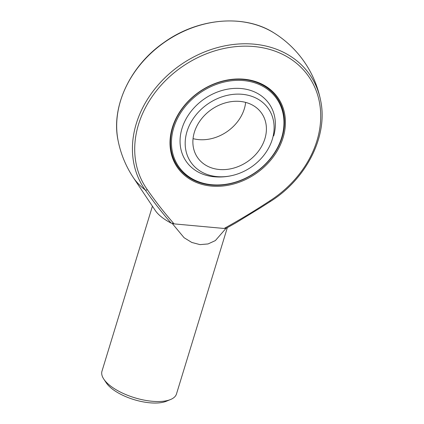 <?xml version="1.0" encoding="UTF-8"?>
<svg xmlns="http://www.w3.org/2000/svg" width="424" height="424" viewBox="0 0 424 424"><rect width="100%" height="100%" fill="white"/><g stroke="black" fill="none" stroke-linecap="round" stroke-linejoin="round"><path stroke-width="0.64" d="M272.293 139.363A47.112 38.303 145.4 0 0 242.226 94.298A47.112 38.303 145.4 0 0 186.995 131.551A47.112 38.303 145.4 0 0 234.891 174.821A47.112 38.303 145.4 0 0 264.56 154.378A47.112 38.303 145.4 0 0 272.293 139.363M245.644 102.401A38.955 31.673 -34.6 0 1 193.053 138.637M264.91 138.685A38.955 31.673 145.4 0 0 261.719 113.351A38.955 31.673 145.4 0 0 225.536 102.836A38.955 31.673 145.4 0 0 194.377 132.224A38.955 31.673 145.4 0 0 197.568 157.558A38.955 31.673 145.4 0 0 233.746 168.074A38.955 31.673 145.4 0 0 264.91 138.685M172.796 127.274A60.383 49.094 145.4 0 0 177.736 166.542A60.383 49.094 145.4 0 0 211.327 185.039A60.383 49.094 145.4 0 0 272.001 156.811A60.383 49.094 145.4 0 0 277.174 98.023A60.383 49.094 145.4 0 0 221.095 81.721A60.383 49.094 145.4 0 0 172.796 127.274A60.383 49.094 -34.6 0 1 221.095 81.721A60.383 49.094 -34.6 0 1 277.174 98.023A60.383 49.094 -34.6 0 1 255.312 172.711A60.383 49.094 -34.6 0 1 177.736 166.542A60.383 49.094 -34.6 0 1 172.796 127.274M224.148 228.467L174.094 223.883L172.038 223.231L184.096 237.726L191.786 242.454L199.985 244.622L208.052 243.943L215.36 240.588L226.162 228.186L224.148 228.467C239.714 219.849 254.957 210.638 269.871 200.844A98.548 80.131 145.4 0 0 309.827 78.175A98.548 80.131 145.4 0 0 182.479 66.515A98.548 80.131 145.4 0 0 147.298 189.618C155.571 201.538 164.501 212.959 174.094 223.883M211.375 186.088A61.162 49.73 -34.6 0 1 187.933 101.548A61.162 49.73 -34.6 0 1 283.831 110.33A61.162 49.73 -34.6 0 1 211.375 186.088M172.038 223.231L171.148 223.119A38.955 15.836 -163 0 1 155.338 210.574L133.475 177.81A72.997 29.68 -163 0 0 145.257 189.994A100.446 81.673 -34.6 0 1 194.722 56.424A100.446 81.673 -34.6 0 1 320.613 100.44A103.233 103.233 0 0 0 274.169 33.046A100.446 81.673 145.4 0 0 165.143 41.844A100.446 81.673 145.4 0 0 118.089 140.593A103.233 103.233 0 0 0 133.475 177.81M171.148 223.119C161.883 212.498 153.255 201.458 145.257 189.994A1.95 1.134 -35.7 0 0 147.298 189.618M227.317 227.699L176.479 393.981A38.955 15.836 -163 0 1 170.528 399.53A38.955 15.836 -163 0 1 152.094 401.263A38.955 15.836 -163 0 1 103.806 379.13A38.955 15.836 -163 0 1 101.972 371.201L152.417 206.202M170.528 399.53L166.356 401.242A35.06 14.252 -163 0 1 149.767 402.8A35.06 14.252 -163 0 1 106.307 382.883L103.806 379.13M211.793 184.732A59.604 48.463 145.4 0 0 281.669 137.599A59.604 48.463 145.4 0 0 243.636 80.581A59.604 48.463 145.4 0 0 173.755 127.714A59.604 48.463 145.4 0 0 211.793 184.732M273.703 135.887A50.493 41.054 145.4 0 0 240.541 88.483A50.493 41.054 145.4 0 0 181.907 128.785A50.493 41.054 145.4 0 0 214.226 176.771A50.493 41.054 145.4 0 0 214.358 176.782M226.278 228.26L235.68 222.971L260.479 207.797L270.279 201.548L269.871 200.844M214.343 176.782A56.487 56.487 0 0 0 234.891 174.821M270.279 201.548C306.685 178.811 328.24 135.722 320.613 100.44M274.169 33.046C244.579 13.822 198.077 17.882 164.04 42.432C130.163 65.731 110.844 106.795 118.089 140.593"/></g></svg>
